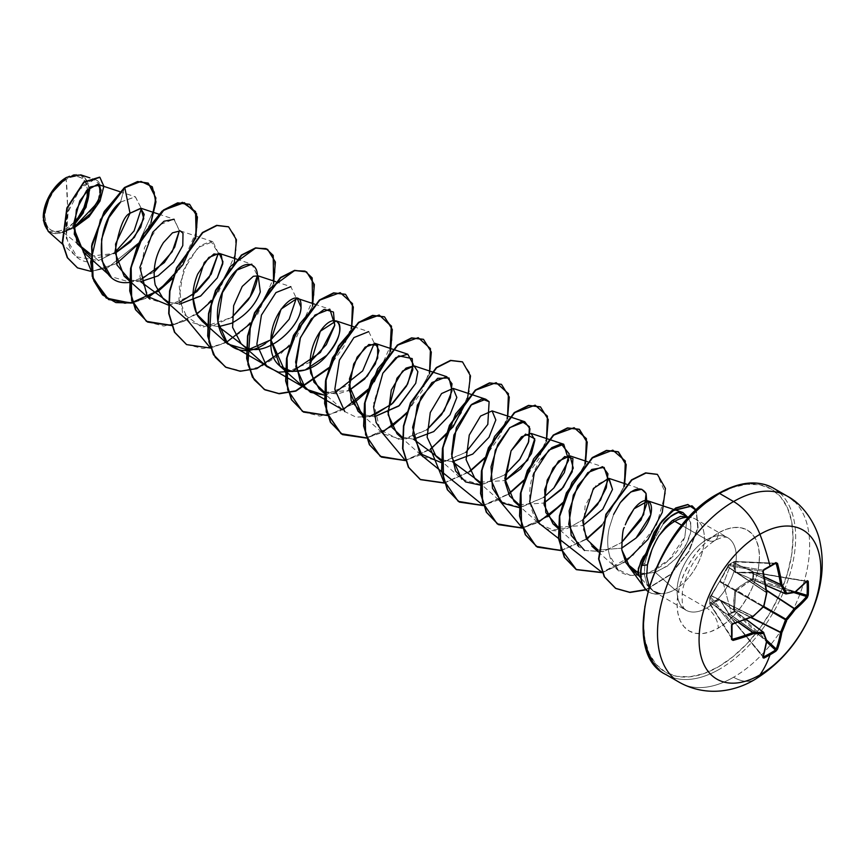 <?xml version="1.0" encoding="UTF-8"?>
<svg xmlns="http://www.w3.org/2000/svg" width="865" height="865" viewBox="0 0 865 865"><rect width="100%" height="100%" fill="white"/><g stroke="black" fill="none" stroke-linecap="round" stroke-linejoin="round"><path stroke-width="0.65" stroke-dasharray="4.33 3.24" d="M769.645 566.78A170.783 53.36 163.4 0 1 763.546 570.208L729 564.553L734.309 561.482L775.483 563.32A170.783 53.36 163.4 0 1 769.645 566.78A170.783 53.36 -16.6 0 0 770.001 566.575M751.08 572.771L794.427 592.428A0.919 0.562 -65.4 0 1 794.178 592.514A171.108 44.645 -167.6 0 1 785.831 593.877L736.115 572.381L751.08 572.771L794.178 592.514L751.08 572.771L752.788 572.554A0.919 0.551 -176.2 0 1 753.534 572.576L806.58 581.248A171.184 89.841 175.8 0 1 794.427 592.428L751.501 572.76L753.383 572.176L806.807 581.507L753.534 572.576L753.123 579.918L794.081 592.644L753.123 579.918L751.08 580.393L766.574 590.579L751.08 580.393L735.769 591.054L763.503 607.068L735.769 591.054L734.547 609.036L751.101 617.361L734.547 609.036L750.734 617.513L734.688 609.447L735.153 611.047L733.974 611.339L766.704 641.938L733.974 611.339L734.331 611.988L728.535 614.864L763.373 656.74L728.979 615.08A0.919 0.562 58.7 0 1 728.6 614.431L727.952 612.171L719.691 599.056L710.879 602.31L709.776 603.997L709.797 597.38L710.576 596.85L709.776 597.812L731.952 624.919A170.783 53.36 76.6 0 1 731.952 638.705L709.776 603.975L709.776 597.834A0.919 0.735 140.7 0 0 709.776 597.834L731.952 624.919L732.72 623.892L710.576 596.85L709.797 597.38L719.691 581.366L728.6 564.791L731.217 563.234L733.974 561.699L733.715 566.705L735.001 572.522L750.496 573.117L752.788 572.554L752.788 578.75L742.808 584.34L735.001 590.211L733.736 601.197L733.974 611.339L731.217 612.809L723.41 583.507L731.217 563.234L723.41 583.507L731.217 612.809L728.6 614.431A0.919 0.551 -123.8 0 0 729 615.069A0.919 0.551 56.2 0 1 728.6 614.431L735.153 611.047L766.649 640.154L735.153 611.047L728.535 615.101L763.2 657.313A0.919 0.681 -163 0 0 763.027 656.676L728.535 614.864L728.146 613.22L766.639 640.554A171.184 89.841 64.2 0 1 763.027 656.676L728.535 615.101L727.941 612.852L720.123 600.094L763.6 632.391A171.108 44.656 47.6 0 1 766.585 640.295L727.941 612.852L766.585 640.295A0.919 0.562 -54.6 0 1 766.639 640.554L728.146 613.22L720.123 600.094L712.49 602.764M728.579 615.134L728.211 612.798L719.972 599.932A0.919 0.595 -29.1 0 0 720.123 600.094L746.008 619.383L719.766 599.888L711.398 603.305L738.342 622.184L711.398 603.305L710.576 604.484L732.039 638.111L709.776 603.997A0.919 0.649 147.4 0 0 710.576 604.484A0.919 0.67 37.7 0 1 709.797 603.575L709.776 597.834A0.919 0.735 -39.3 0 1 709.776 597.812A0.919 0.541 -177.3 0 1 709.711 597.585A0.919 0.573 1.6 0 0 709.776 597.834A0.919 0.573 -178.4 0 1 709.711 597.607A0.919 0.541 -177.3 0 1 709.797 597.38A0.919 0.703 40.4 0 1 710.576 596.85L711.322 595.963L752.777 616.475A171.184 89.841 175.8 0 1 733.066 623.784M673.046 677.544A107.595 62.118 120 0 0 733.574 677.23A43.034 24.847 -120 0 0 754.994 679.425A43.034 24.847 60 0 1 733.574 677.23A107.595 62.118 -60 0 1 673.046 677.544M74.347 222.143L66.162 228.749L57.977 231.593L54.279 231.442L51.046 230.241L48.386 228.036L46.407 224.911L44.785 216.401L46.407 206.011L48.386 200.604L54.279 190.387L57.977 185.975L66.162 179.369L70.335 177.433L74.347 176.525L78.034 176.676L81.278 177.866L83.937 180.082L85.916 183.207L87.462 189.586A30.232 17.462 120 0 0 66.162 179.369A245.93 141.99 60 0 1 67.481 204.821A245.93 141.99 60 0 1 66.162 228.749L67.481 204.821L66.162 179.369C55.295 184.58 43.791 205.092 44.785 216.401C45.975 230.414 53.111 234.523 66.162 228.749A30.232 17.462 120 0 0 73.936 222.565M48.245 231.442L63.61 232.62L77.017 243.314L63.61 232.62L66.367 230.879L63.61 232.62L48.289 231.485M66.486 177.412L66.162 177.606A32.405 18.706 120 0 1 88.944 188.148L87.333 181.715L85.213 178.363L82.359 175.995L78.888 174.708L74.931 174.557L66.162 177.606L76.888 174.254L84.348 176.795L89.506 187.673L80.823 174.871M66.162 230.512L57.393 233.561L53.435 233.399L49.965 232.112L47.11 229.755L44.991 226.403L43.25 217.288A32.405 18.706 120 0 0 66.162 230.512L73.795 224.586M659.043 669.467A107.595 62.118 120 0 0 719.583 669.153A107.595 62.118 -60 0 1 659.043 669.467M718.274 494.207A105.746 61.058 120 0 0 643.495 623.719A105.746 61.058 120 0 0 718.274 666.893L732.86 656.816L746.895 643.798L759.816 628.358L771.148 611.079L780.446 592.622L787.355 573.711L791.616 555.049L793.054 537.381L791.616 521.368L787.355 507.625L780.446 496.683L771.148 488.974L759.816 484.778L746.895 484.259L732.86 487.438L718.274 494.207A105.746 61.058 120 0 1 793.054 537.381A105.746 61.058 120 0 1 718.274 666.893L703.688 673.662L689.654 676.841L676.733 676.333L665.401 672.127L656.102 664.417L649.193 653.475L644.933 639.732L643.495 623.719M638.284 574.911L639.905 576.468L642.436 576.079L645.614 573.636L655.216 572.252L674.797 589.616L706.683 608.019A41.844 24.155 -60 0 1 683.145 608.138A41.844 24.155 -60 0 1 680.171 573.992A41.844 24.155 -60 0 1 706.683 539.695A16.392 9.461 -120 0 0 714.879 540.506A16.392 9.461 -120 0 0 718.274 533.002A16.392 9.461 60 0 1 714.879 540.506A16.392 9.461 60 0 1 706.683 539.695A41.844 24.155 -60 0 1 730.222 539.576A41.844 24.155 -60 0 1 733.196 573.722A41.844 24.155 -60 0 1 706.683 608.019A16.392 9.461 60 0 1 718.274 628.098A58.236 33.627 120 0 0 759.448 556.779A58.236 33.627 120 0 0 718.274 533.002A58.236 33.627 120 0 0 677.1 604.321A58.236 33.627 120 0 0 718.274 628.098A16.392 9.461 -120 0 0 706.683 608.019A41.844 24.155 -60 0 1 683.145 608.138A41.844 24.155 -60 0 1 680.171 573.992A41.844 24.155 -60 0 1 706.683 539.695L681.988 525.433L706.683 539.695A41.844 24.155 -60 0 1 730.222 539.576A41.844 24.155 -60 0 1 733.196 573.722A41.844 24.155 -60 0 1 706.683 608.019L674.797 589.616A41.844 24.155 -60 0 1 660.709 593.628L652.707 590.687L649.593 587.951L647.02 584.178L644.317 574.63L644.922 563.072L649.507 547.729L643.603 556.163M694.682 518.676A41.844 24.155 -60 0 1 702.402 551.827A41.844 24.155 -60 0 1 674.797 589.616L655.216 572.252L667.748 565.84L678.701 555.6L686.669 543.555L690.746 531.867L690.713 522.536L686.983 517.086L684.734 516.232M643.571 556.282L649.507 547.729L644.922 563.072L644.317 574.63L647.02 584.178L652.707 590.687L656.492 592.579L660.774 593.487A40.536 23.409 -60 0 1 647.701 591.238A40.536 23.409 120 0 0 648.761 591.952A40.536 23.409 120 0 0 660.774 593.487L660.709 593.628A41.844 24.155 120 0 0 674.797 589.616A41.844 24.155 120 0 0 701.31 555.319A41.844 24.155 120 0 0 698.336 521.163A41.844 24.155 120 0 0 689.146 517.292M659.043 535.63L651.821 549.978M653.724 591.563L660.871 593.714L657.054 593.141L653.724 591.563L648.815 585.562L653.724 591.563L685.761 610.095C685.545 608.387 680.777 611.35 682.561 590.006C687.697 567.797 698.466 551.308 714.879 540.506C720.945 537.414 725.184 536.451 727.606 537.619L695.72 519.216M84.089 252.483L98.264 257.651L114.991 253.38L90.425 256.148M129.361 279.611L134.853 281.32L140.617 281.655L129.361 279.622M168.34 302.123L179.596 304.156L168.34 302.123M207.319 324.624L218.575 326.667L207.319 324.624M324.591 392.299L337.264 394.04L349.006 390.526L324.591 392.288M363.246 414.649L374.513 416.692L363.246 414.649M402.225 437.16L413.492 439.193L402.225 437.16M441.215 459.661L452.471 461.705L441.215 459.661M480.194 482.173L504.922 480.562L480.194 482.162M519.173 504.673L543.912 503.062L519.173 504.673M558.163 527.185L582.891 525.563L558.152 527.185M609.036 478.421L596.115 485.081L585.075 506.079L583.421 529.737L591.941 546.269M598.083 550.097L621.665 548.172L598.083 550.097M626.292 522.179L625.276 524.806M672.246 520.6C685.664 512.275 691.827 516.027 690.746 531.867C686.442 550.032 674.603 563.493 655.216 572.252L645.614 573.636L637.84 572.576L645.614 573.636L638.846 575.701M649.507 547.729L663.336 523.703L649.507 547.729M687.178 516.729L684.81 537.046L669.045 559.698L648.512 573.236L630.499 575.452L618.172 569.613L609.566 555.384C607.208 546.95 607.089 537.879 609.198 528.147L613.62 514.426L609.198 528.147C607.089 537.954 607.208 547.037 609.566 555.384C617.783 593.076 672.581 572.198 684.81 537.046L687.178 516.729M584.556 550.464L602.981 551.697L621.589 542.506L603.629 551.535L584.556 550.464L578.653 546.626L558.12 528.353M541.101 459.412C517.324 490.985 532.57 544.636 569.321 527.531L582.794 519.854L569.321 527.531L553.059 529.986L539.673 524.125L519.13 505.852M519.097 507.593L543.804 497.353L520.589 507.463L500.694 501.614L480.151 483.34M480.118 485.081L504.825 474.842L481.6 484.951L461.705 479.113L441.172 460.84M441.139 462.58L465.846 452.341L442.621 462.451L422.726 456.601L402.182 438.328M382.827 373.226L373.734 403.047L379.908 429.797L400.571 440.123L426.867 429.829L403.641 439.95L383.746 434.1L363.527 416.108M369.712 416.508L356.034 417.135L344.767 411.589L324.224 393.315M368.804 331.695L374.296 343.189M335.231 392.569L324.191 395.056L348.898 384.817M275.621 281.644L290.835 286.683L296.338 298.166M236.642 259.132L251.856 264.182L257.348 275.665M231.961 317.304L208.735 327.413L188.829 321.564L178.893 299.225L183.477 270.096L198.009 247.563L212.876 241.681L218.369 253.164L210.974 241.313L200.356 245.552L187.737 261.014L179.239 286.401L182.645 313.303L202.205 327.424L231.961 317.304M192.971 294.792L169.745 304.913L149.85 299.063L139.914 276.714L144.498 247.585L159.019 225.051L173.897 219.169L179.39 230.652L174.211 219.288M153.992 272.291L130.766 282.401L110.871 276.551M120.57 202.064L135.437 196.852L141.373 208.562L135.318 196.809L120.57 202.064L124.474 187.521L120.57 202.064M68.173 229.917C86.943 220.229 97.799 207.297 100.718 191.143C100.481 177.563 94.101 176.233 81.591 187.143C55.998 211.125 62.172 272.183 98.621 260.56L114.969 252.321L98.621 260.56L90.566 254.126L98.621 260.56L76.963 256.873L66.291 238.21L68.119 211.936L79.883 189.089L93.939 179.736L100.502 185.142L98.286 199.837L86.446 217.526L66.616 230.76L73.752 228.122L66.616 230.76L85.484 219.721L98.34 203.535L103.53 187.208L99.734 177.249L103.53 187.208L98.34 203.535L85.484 219.721L68.659 229.874M151.007 222.554L138.043 244.244L151.007 222.554M116.548 263.587L91.463 271.502L116.548 263.587M77.234 267.696L91.149 271.318L107.455 267.89L138.811 242.665L155.17 206.832L154.586 192.073L148.131 183.077L154.576 192.052L155.17 206.778L138.897 242.546L107.617 267.826L91.333 271.318L77.396 267.793M703.688 504.284L689.654 517.302M649.193 587.389L644.933 606.051M718.274 533.002L726.308 529.272L734.028 527.52L741.154 527.801L747.392 530.115L752.518 534.365L756.324 540.387L758.659 547.956L759.448 556.779L758.659 566.51L756.324 576.782L752.518 587.205L747.392 597.358L741.154 606.873L734.028 615.383L726.308 622.551L718.274 628.098L710.241 631.828L702.521 633.58L695.395 633.299L689.156 630.985L684.031 626.736L680.225 620.713L677.89 613.144L677.1 604.321L677.89 594.59L680.225 584.318L684.031 573.906L689.156 563.742L695.395 554.227L702.521 545.718L710.241 538.549L718.274 533.002M780.111 493.147A107.595 62.118 -60 0 1 787.745 580.956A107.595 62.118 -60 0 1 719.583 669.153A107.595 62.118 120 0 0 787.745 580.956A107.595 62.118 120 0 0 780.111 493.147M794.113 501.224A107.595 62.118 -60 0 1 801.747 589.033A107.595 62.118 -60 0 1 733.574 677.23A107.595 62.118 120 0 0 801.747 589.033A107.595 62.118 120 0 0 794.113 501.224M157.754 291.678L132.464 303.031L148.239 297.495M172.589 278.53L195.641 238.621L172.589 278.53M196.744 314.179L171.443 325.532L187.229 319.996M210.422 348.044L226.208 342.497L210.422 348.044M250.558 323.542L273.599 283.634L250.558 323.542M289.537 346.054L312.579 306.134L289.537 346.054M328.516 368.555L351.568 328.646L328.516 368.555M327.608 415.514L352.671 404.204L327.608 415.514M367.506 391.067L390.548 351.147L367.506 391.067M391.65 426.715L366.349 438.068L382.135 432.522M406.485 413.567L429.527 373.658L406.485 413.567M405.339 460.569L430.629 449.216L405.339 460.569M444.318 483.081L469.608 471.717L444.318 483.081M484.443 458.58L507.496 418.66L484.443 458.58M483.297 505.582L508.588 494.229L483.297 505.582M523.433 481.091L546.475 441.172L523.433 481.091M547.577 516.74L522.276 528.093L538.062 522.547M562.412 503.592L585.454 463.672L562.412 503.592M561.266 550.594L586.557 539.241L561.266 550.594M601.878 525.563L624.443 486.184L601.878 525.563M602.213 572.695L625.395 561.85L602.213 572.695M646.058 589.822L670.321 574.825L689.048 551.567L698.109 527.542L696.282 510.177L698.109 527.542L689.048 551.567L670.321 574.825L646.058 589.822M108.514 299.495L125.036 303.55L144.044 299.139L163.053 287.148L179.531 269.588L197.155 229.679L196.366 213.785L189.478 204.259M147.331 321.91L163.831 326.062L182.861 321.715L201.902 309.757L218.434 292.208L236.134 252.234L235.356 236.307L228.468 226.771M186.472 344.508L202.994 348.563L222.013 344.151L241.011 332.16L257.5 314.601L275.124 274.692L274.324 258.797L267.447 249.271M225.451 367.019L242.016 371.063L261.068 366.619L280.109 354.564L296.598 336.95L314.136 296.965L313.249 281.103L306.264 271.686M328.776 367.733L344.075 346.043L352.39 323.748L352.693 305.259L345.416 294.284M303.258 411.935L319.758 416.087L338.788 411.74L357.829 399.781L374.361 382.233L392.061 342.259L391.283 326.332L384.395 316.795M381.919 432.284L366.273 437.831L391.488 426.402M407.35 412.075L422.336 390.483L430.424 368.414L430.619 350.141L423.374 339.296M420.887 454.795L405.253 460.342L430.467 448.913M446.329 434.576L461.315 412.994L469.403 390.915L469.598 372.653L462.353 361.808M444.232 482.843L469.457 471.414M484.703 457.758L500.002 436.068L508.317 413.773L508.62 395.283L501.343 384.309M498.856 499.808L483.211 505.355L508.436 493.926M523.693 480.259L538.982 458.569L547.296 436.274L547.599 417.784L540.322 406.82M537.835 522.309L522.201 527.855L547.415 516.427M562.672 502.77L584.913 464.235M561.18 550.367L586.405 538.938M602.126 524.752L623.903 486.736M625.233 561.547L602.116 572.457L633.039 555.308L656.719 524.579L665.412 493.201L657.27 474.334M645.841 589.606L669.921 574.706L688.562 551.654L697.72 527.769L696.13 510.307L697.72 527.769L688.562 551.654L669.921 574.706L645.841 589.606M234.404 261.868L212.163 300.404M644.922 563.072L641.376 565.31L644.922 563.072M390.007 351.709L387.909 357.937M225.981 342.259L210.346 347.806M187.002 319.758L171.356 325.305M129.285 282.531L140.325 280.033M168.264 305.042L179.304 302.545M265.598 343.459L270.94 339.815M285.536 372.534L309.919 362.316M363.17 417.568L374.221 415.07M647.712 591.195A40.536 23.409 120 0 0 660.871 593.714A40.536 23.409 -60 0 1 649.096 592.147A40.536 23.409 -60 0 1 647.712 591.195M729 564.553L728.6 564.791A0.919 0.573 58.4 0 1 729 564.553L728.535 565.732A0.919 0.703 -160.4 0 1 728.6 564.791L728.211 565.894A0.919 0.703 19.6 0 0 728.146 566.824L766.639 592.46A0.919 0.584 -56.3 0 1 766.585 592.784L766.585 592.784A171.108 119.975 87.7 0 1 763.6 606.311L720.123 581.215L728.146 566.824A0.919 0.703 -160.4 0 1 728.211 565.894L727.941 567.04L766.487 592.709L727.941 567.04L729 564.553A0.919 0.735 99.3 0 0 728.535 565.732L763.027 571.387A171.184 89.841 64.2 0 1 766.639 592.46L728.146 566.824L728.535 565.732L763.027 571.387L763.546 570.208L729 564.553L733.974 561.699A0.919 0.67 -157.7 0 1 735.153 561.915A0.919 0.649 92.6 0 0 734.309 561.482L775.008 563.688L735.153 561.915L734.547 563.223L764.368 577.117L734.547 563.223L735.769 572.176L748.895 572.673M734.612 606.473L735.769 591.054L734.763 590.903L736.115 590.449L735.477 589.66L763.86 606.462L736.115 590.449L751.08 580.393L750.496 579.431L751.501 580.318L751.166 579.15L751.501 580.318L766.52 590.179L751.501 580.318L753.123 579.918L752.788 578.75L753.534 578.717L752.788 578.75L753.123 579.918L753.534 578.717L753.534 572.576L735.477 572.63A0.919 0.595 89.1 0 1 736.115 572.381L736.115 572.381A0.919 0.595 -90.9 0 0 735.477 572.63L734.763 572.219A0.919 0.768 164.7 0 1 735.769 572.176A0.919 0.768 -15.3 0 0 734.763 572.219L733.423 563.266A0.919 0.822 176.9 0 1 734.547 563.223A0.919 0.822 -3.1 0 0 733.423 563.266L733.509 562.834A0.919 0.67 -157.8 0 1 734.688 563.05A0.919 0.67 22.2 0 0 733.509 562.834L733.974 561.699L735.153 561.915L734.688 563.05L764.314 576.858L734.688 563.05L735.769 572.176L765.785 585.205M727.941 567.04L720.123 581.215L763.6 606.311A0.919 0.606 -60 0 1 763.244 606.916L719.766 581.821L763.244 606.916A171.108 119.975 152.3 0 1 753.026 616.28L711.398 595.671L726.762 568.965M738.094 622.27L711.322 603.51L738.094 622.27M753.534 578.717L795.649 591.801L753.534 578.717M734.547 609.036L733.509 609.738L734.688 609.447L735.153 611.047L733.974 611.339L733.423 609.014L734.547 609.036L733.423 609.014L734.763 590.903L735.477 589.66L750.496 579.431L752.788 578.75L753.123 572.284L806.915 581.161M728.535 565.732L728.6 564.791L734.309 561.482L775.97 563.288M711.398 595.671L753.026 616.28A0.919 0.584 -63.7 0 1 752.777 616.475L711.322 595.963L720.015 580.729L710.554 596.482A0.919 0.703 40.4 0 1 711.322 595.963L711.398 595.671M732.947 623.989L710.576 596.85A0.919 0.735 140.7 0 0 709.776 597.812M732.168 639.149L709.797 603.575A0.919 0.67 -142.3 0 0 710.576 604.484L711.322 603.51A0.919 0.67 37.8 0 1 710.554 602.602A0.919 0.67 -142.2 0 0 711.322 603.51L711.398 603.305A0.919 0.822 63.1 0 1 710.879 602.31A0.919 0.822 -116.9 0 0 711.398 603.305M763.125 657.011L763.027 656.676A171.184 89.841 -115.8 0 0 766.639 640.554A0.919 0.562 125.4 0 0 766.585 640.295A171.108 44.656 -132.4 0 0 763.6 632.391L763.33 632.196M746.062 619.362L719.766 599.888A0.919 0.768 75.3 0 1 719.302 599.002A0.919 0.768 -104.7 0 0 719.766 599.888L720.123 600.094A0.919 0.595 150.9 0 1 720.015 599.413A0.919 0.595 -29.1 0 0 719.972 599.932L746.117 619.34M733.974 561.699L734.796 561.45M710.576 596.85L711.322 595.963A0.919 0.703 -139.6 0 0 710.554 596.482L709.797 597.38A0.919 0.573 1.6 0 0 709.711 597.607A0.919 0.573 -178.4 0 1 709.797 597.38L709.797 603.575L710.879 602.31L719.302 599.002L720.015 599.413L727.952 612.171L728.6 614.431M752.788 572.554L753.383 572.176M732.72 623.892A171.184 89.841 -4.2 0 0 752.777 616.475A0.919 0.584 116.3 0 0 753.026 616.28L753.21 616.388M807.196 581.096A0.919 0.681 43 0 1 806.58 581.248L807.067 581.55L806.58 581.248A0.919 0.681 -137 0 0 806.764 581.269M753.318 616.399L753.026 616.28A171.108 119.975 -27.7 0 0 763.244 606.916L763.265 606.927A0.919 0.606 120 0 0 763.6 606.311L763.838 606.56M794.935 592.374A0.919 0.627 51.4 0 1 794.427 592.428A171.184 89.841 -4.2 0 0 806.58 581.248M785.831 593.877A171.108 44.645 12.4 0 0 794.178 592.514L795.119 591.909M763.611 606.322L763.6 606.311A171.108 119.975 -92.3 0 0 766.585 592.784L766.833 592.979M766.639 592.46A171.184 89.841 -115.8 0 0 763.114 571.743M775.775 563.234L734.601 561.396L728.373 565.083L719.334 581.864L709.927 597.034L709.711 603.813L732.028 639.008M649.593 587.951L640.879 578.101M689.275 517.151L691.373 517.584M119.694 191.619L135.383 196.82M158.673 214.12L173.897 219.169M180.234 230.858L212.876 241.681M314.601 304.145L329.825 309.194M353.58 326.656L368.641 331.641M587.476 461.694L602.7 466.732M626.455 484.195L641.679 489.244M598.083 551.74L618.172 569.613M75.32 255.543L62.475 244.114M96.393 180.028L89.895 177.876M765.795 585.27L735.866 572.327L753.329 572.154L806.85 581.139"/><path stroke-width="1.3" d="M770.001 566.575A170.783 53.36 -16.6 0 0 775.483 563.32A0.919 0.562 -121.4 0 0 775.883 562.574A171.713 53.652 163.4 0 1 770.012 566.056L769.645 566.78L770.012 566.056A171.713 53.652 -16.6 0 0 775.883 562.574L777.516 563.439L781.83 584.232A172.027 62.204 39.2 0 1 786.728 593.271A172.027 44.894 12.4 0 0 795.119 591.909L807.337 580.664L808.245 581.269A171.713 129.523 35.7 0 1 808.44 588.243L807.261 588.492A170.783 128.831 35.7 0 1 807.067 595.336A0.919 0.551 3.2 0 0 808.245 595.12A171.713 129.523 -144.3 0 0 808.44 588.243A171.713 129.523 35.7 0 1 808.245 595.12L807.337 597.531L795.119 609.576A172.027 137.924 159.6 0 1 786.728 620.075A172.027 137.935 80.4 0 1 781.83 632.585L777.516 649.193L775.883 651.183A171.713 129.523 -155.7 0 1 770.012 654.794A172.146 99.389 60 0 1 759.935 674.884A86.078 49.694 -60 0 1 699.071 639.743A86.078 49.694 -60 0 1 759.935 534.321A43.034 24.847 -120 0 0 733.574 501.538A107.595 62.118 120 0 0 665.412 589.735A107.595 62.118 120 0 0 673.046 677.544A107.595 62.118 -60 0 1 665.412 589.735A107.595 62.118 -60 0 1 733.574 501.538L719.583 493.45A107.595 62.118 120 0 0 651.41 581.658A107.595 62.118 120 0 0 659.043 669.467A107.595 62.118 -60 0 1 651.41 581.658A107.595 62.118 -60 0 1 719.583 493.45A1.849 1.06 -120 0 0 718.653 493.364A1.849 1.06 60 0 1 719.583 493.45A107.595 62.118 -60 0 1 759.07 483.416M779.916 492.953A107.595 62.118 120 0 0 719.583 493.45L733.574 501.538A43.034 24.847 60 0 1 759.935 534.321A86.078 49.694 -60 0 1 820.798 569.462A86.078 49.694 -60 0 1 759.935 674.884A43.034 24.847 60 0 1 754.994 679.425A43.034 24.847 -120 0 0 759.935 674.884A86.078 49.694 120 0 0 820.798 569.462A86.078 49.694 120 0 0 759.935 534.321A172.146 99.389 60 0 1 770.012 566.056A172.146 99.389 -120 0 0 759.935 534.321A86.078 49.694 120 0 0 699.071 639.743A86.078 49.694 120 0 0 759.935 674.884A172.146 99.389 -120 0 0 770.012 654.794A171.713 129.523 -155.7 0 1 763.882 658.114L762.908 657.627L766.531 641.419A172.027 44.894 -132.4 0 0 763.525 633.472A172.027 62.204 -159.2 0 1 753.242 633.753L733.077 640.403L731.509 639.43L731.952 624.346L753.242 616.085A172.027 120.613 -27.7 0 0 763.525 606.679A172.027 120.613 -92.3 0 0 766.531 593.066L762.908 571.873L763.882 569.505A171.713 53.652 -16.6 0 0 770.012 566.056A171.713 53.652 163.4 0 1 763.882 569.505L762.908 571.873A172.103 90.328 64.2 0 1 766.531 593.066A172.027 120.613 87.7 0 1 763.525 606.679A172.027 120.613 152.3 0 1 753.242 616.085A172.103 90.328 175.8 0 1 733.077 623.535L731.509 625.568A171.713 53.652 76.6 0 1 731.509 639.43L733.077 640.403A172.103 107.649 4.5 0 0 753.242 633.753A172.027 62.204 20.8 0 0 763.525 633.472A172.027 44.894 47.6 0 1 766.531 641.419A172.103 90.328 64.2 0 1 762.908 657.627L763.882 658.114L763.546 656.946A170.783 128.831 24.3 0 0 775.483 650.058L766.704 641.938L775.483 650.058A170.783 128.831 -155.7 0 1 763.546 656.946L763.125 657.011M48.289 231.485L43.25 217.688L50.062 194.755L66.486 177.412L54.16 188.624L45.585 204.605L43.38 220.499L48.245 231.442L62.475 244.114M66.162 177.606A32.405 18.706 120 0 0 43.25 217.288L44.991 206.151L49.965 194.701L57.393 184.678L66.162 177.606M643.603 556.163L640.987 561.05L637.851 571.614L638.284 574.911L640.879 578.101M689.275 517.151L680.409 516.383L672.246 520.6L674.797 521.292A41.844 24.155 -60 0 1 688.378 517.259M681.988 525.433L674.797 521.292A41.844 24.155 120 0 0 659.043 535.63A41.844 24.155 -60 0 1 674.797 521.292L681.988 525.433M651.821 549.978L647.442 564.867L646.642 576.339L649.15 586.243L646.642 576.339L647.442 564.867C649.442 554.768 653.302 545.015 659.043 535.63L672.246 520.6L665.563 527.012L659.043 535.63M90.425 256.148L77.223 243.757L73.914 222.738L79.785 200.896L90.522 186.851L99.378 185.261L100.34 196.085L91.193 213.006L73.741 227.657L98.177 202.032L101.086 190.084L97.637 184.332L86.695 190.408L76.369 209.763L74.26 234.156L84.089 252.483M171.356 325.305L146.455 321.38L131.642 300.523L130.539 268.745L142.357 235.594L162.155 211.049L182.439 202.334L195.555 211.568L196.15 235.139L182.893 264.82L158.89 290.424L130.702 303.085L106.233 298.057L92.187 276.313L91.939 244.168L104.416 211.265L124.798 187.705L100.459 219.602L90.63 262.009L93.842 280.833L102.546 294.911L115.899 302.588L132.464 303.031L108.676 299.593L93.117 278.649L91.939 246.103L104.297 212.228L124.798 187.705L130.02 213.222L141.017 208.411L143.763 218.618L134.367 237.388L114.991 253.38L130.442 241.919L140.746 227.203L144.217 214.412L140.649 208.292L130.02 213.222C123.944 215.666 118.927 228.652 114.969 252.18L124.16 276.205L129.361 279.611L116.991 264.993L115.542 244.081L130.02 213.222L124.798 187.705L140.984 181.412L152.294 186.797L155.97 201.837L151.007 222.554L155.905 198.02L148.293 183.164L137.827 181.747L124.474 187.521L137.503 181.564L148.131 183.077L137.621 181.542L124.474 187.521L103.973 212.033L91.614 245.919L92.793 278.465L108.514 299.495M140.617 281.655L158.09 275.849L173.638 262.084L182.785 245.563L183.002 233.269L180.234 230.858L172.47 232.847L163.496 242.546C155.203 255.543 152.445 269.675 155.213 284.92L163.139 298.706L168.34 302.123L140.617 281.655M179.596 304.156L200.831 295.862L217.277 277.881L222.997 261.857L219.213 253.358L208.811 257.456L197.717 274.054C191.338 289.667 191.37 303.68 197.836 316.103L202.129 321.218L207.319 324.624L196.701 314.103L192.938 297.16L204.281 262.495L213.936 253.953L221.17 254.624L222.792 263.706L217.277 277.881L200.529 296.089L179.596 304.156M218.575 326.667L231.431 323.305C245.811 315.52 255.424 305.064 260.3 291.927L258.192 275.87L253.348 276.281L242.222 286.434L233.647 305.702L232.609 327.37L241.108 343.719L242.676 344.994C262.463 362.057 301.539 327.132 300.944 307.01L297.182 298.371L281.082 309.108L270.918 340.378L280.087 366.23L291.959 371.528L305.096 370.015L326.786 355.331C337.555 342.194 341.707 331.749 339.264 323.986L336.161 320.883L320.331 331.241C311.811 343.675 308.621 357.688 310.762 373.302L319.066 388.731L324.591 392.299L313.963 382.211L309.897 365.787L320.331 331.241C337.188 306.783 350.293 329.035 327.759 354.261C307.183 380.514 269.858 376.08 270.918 343.254C269.318 309.854 302.123 284.088 300.988 306.156C302.62 325.856 262.863 362.413 242.676 344.994L218.575 326.667M349.006 390.526L364.565 379.119L375.291 364.057L378.957 350.595L375.496 343.513L365.138 347.125L353.709 363.949L348.919 389.347L358.056 411.243L363.246 414.649L351.168 400.787L349.492 378.74L357.115 357.159L368.825 344.497L377.594 345.276L377.702 358.067L367.257 376.167L349.006 390.526M374.513 416.692L398.722 406.085L415.708 383.336L417.86 371.69L414.119 365.884L402.603 371.053L391.283 390.072L388.136 414.67L397.035 433.743L402.225 437.16L392.061 427.483L387.909 411.902L396.97 378.232L406.063 368.09L414.011 365.852L417.849 371.615L415.708 383.336L399.349 405.555L374.513 416.692M413.492 439.193L433.754 431.581L450.005 414.789L456.839 397.446L453.109 388.396L441.582 393.553L430.262 412.573L427.115 437.171L436.014 456.255L441.215 459.661L413.492 439.193M452.471 461.705L472.744 454.082L488.985 437.301L495.829 419.947L492.088 410.897L480.572 416.065L469.252 435.084L466.105 459.683L474.993 478.756L480.194 482.173L452.471 461.705M504.922 480.562L520.676 468.949L531.424 453.671L534.873 440.188L531.067 433.408L521.476 436.793L511.064 450.849L504.814 478.594L513.983 501.257L519.173 504.673L509.572 495.959L505.084 482.151L511.064 450.849L525.563 434.111L534.754 438.76L527.736 460.148L504.922 480.551M543.912 503.062L563.277 487.363L573.268 468.138L570.057 455.909L558.53 461.077L547.21 480.097L544.063 504.695L552.962 523.768L558.163 527.185L545.793 512.545L544.669 489.666L552.973 468.149L564.769 456.515L572.911 458.493L572.219 471.771L561.547 489.417L543.912 503.062M598.083 551.74L591.941 546.269L598.083 550.097L586.427 538.982L582.751 521.465L593.433 488.455L608.625 478.302L612.507 489.406L602.732 509.28L582.891 525.563L602.818 509.161L612.507 489.406L609.036 478.421L626.455 484.195M625.276 524.806L628.606 517.194L634.045 508.825C651.983 486.325 661.26 514.199 636.024 538.062L621.665 548.172L636.024 538.062L650.848 514.664L648.015 500.921L634.045 508.825L626.249 522.276M624.346 527.499C622.887 528.666 622.043 536.116 621.827 549.848L630.434 568.348L637.84 572.576L625.914 562.78L621.827 549.848C622.13 535.716 622.973 528.266 624.346 527.499M638.846 575.701L638.305 568.565L643.571 556.282M663.336 523.703L671.121 515.962C675.003 513.442 677.436 512.231 678.441 512.35L682.885 512.491L687.178 516.729L678.441 512.35C670.137 516.34 665.109 520.125 663.336 523.703M613.62 514.426L620.291 502.651L630.78 491.958L641.679 489.244L646.101 493.569L646.923 503.419L640.997 520.038L621.589 542.506L643.636 514.664L646.101 493.569C640.781 485.157 632.174 488.184 620.291 502.651L613.62 514.426M578.653 546.626L568.716 524.287L573.3 495.158L587.822 472.614L602.7 466.732L607.922 473.815L606.3 487.817L597.445 504.738L582.794 519.854L600.505 500.143L608.095 479.588L604.127 467.403L591.811 469.436L577.723 485.784L569.148 510.804L571.159 535.359L584.556 550.464M539.673 524.125L529.726 501.776L534.311 472.647L548.843 450.114L563.721 444.232L568.662 460.202L553.903 487.936L543.804 497.353L553.903 487.936L564.304 472.614L569.213 453.93L561.115 443.853L551.816 447.638L541.101 459.412M500.694 501.614L490.747 479.275L495.331 450.146L509.863 427.602L524.731 421.72L529.964 428.802L528.342 442.804L519.487 459.726L504.825 474.842L519.941 459.077L528.731 441.561L529.391 426.64L521.779 421.363L509.572 427.872L497.753 444.599L491.039 466.819L492.477 488.271L502.543 503.106L519.097 507.593M461.705 479.113L451.768 456.763L456.352 427.634L470.884 405.101L485.752 399.219L489.114 401.684L487.806 424.423L465.846 452.341L487.806 424.423L489.114 401.684L481.848 398.949L471.63 404.431L453.909 435.063L451.606 454.233L455.574 470.96L465.597 481.913L480.118 485.081M422.726 456.601L412.789 434.262L417.373 405.134L431.894 382.589L446.772 376.707L451.995 383.79L450.373 397.792L441.518 414.724L426.867 429.829L444.167 410.789L452.049 390.666L449 377.962L437.647 378.329L421.017 397.165L412.616 427.31L419.774 453.465L441.139 462.58M383.746 434.1L376.124 422.488L373.594 406.712L382.827 373.226L395.835 357.656L407.783 354.207L413.297 364.381L407.664 383.974L391.531 404.344L369.712 416.508M344.767 411.589L334.82 389.25L339.404 360.121L353.936 337.577L368.641 331.641M374.296 343.189L362.673 370.901L335.231 392.569M309.919 362.316L326.321 344.659L334.69 325.564L333.457 312.049L324.224 309.302L311.281 318.936L300.101 338.442L295.625 362.046L300.544 382.589L310.535 392.364L324.191 395.056L305.778 389.088L295.841 366.738L300.425 337.61L314.946 315.076L329.825 309.194L334.809 324.981L320.353 352.509L292.651 371.247L278.465 372.188L266.798 366.576L256.851 344.238L261.435 315.109L275.967 292.565L290.835 286.683M296.338 298.166L289.148 319.261L270.896 339.837L247.693 349.925L227.819 344.075L217.872 321.726L222.456 292.597L236.988 270.064L251.856 264.182M257.348 275.665L250.18 296.727L231.961 317.304L247.92 300.306C272.68 264.257 243.454 247.693 224.759 287.299C204.021 324.689 230.187 368.003 265.598 343.459M179.304 302.545L196.896 291.57L209.211 277.395L218.369 253.164L211.201 274.227L192.971 294.792M140.325 280.033L164.339 262.582L174.719 247.076L179.39 230.652L172.222 251.715L153.992 272.291M83.202 251.942L110.871 276.551L101.983 260.722L101.605 239.183L108.86 217.71L120.57 202.064C95.269 221.245 92.177 285.688 127.62 282.585L129.285 282.531M141.373 208.562L134.086 230.912L114.969 252.321L134.086 230.912L141.373 208.562M90.566 254.126L77.017 243.314L90.566 254.126M73.763 225.397L86.067 207.222L89.506 187.662L89.657 189.824L83.245 213.017L73.763 225.397M89.895 177.876L80.823 174.871L66.486 177.412M138.043 244.244L116.548 263.587L138.043 244.244M91.463 271.502L73.752 228.122L89.008 216.812L99.972 201.156L103.876 186.235L99.897 177.336L84.089 182.299L67.178 208.206L62.604 243.043L67.611 257.867L77.558 267.88L91.463 271.502M77.396 267.793L67.286 257.673L62.28 242.849L66.854 208.011L83.764 182.115L99.572 177.152L83.981 181.931L66.951 207.773L62.258 242.73L67.265 257.629L77.558 267.88M689.146 517.292A41.844 24.155 120 0 0 674.797 521.292L672.246 520.6M718.653 493.364C739.716 481.535 757.956 479.783 773.375 488.12L787.377 496.207C805.618 505.766 817.749 528.439 820.128 542.777C823.826 560.952 822.626 579.691 816.538 599.002C804.947 634.283 784.469 661.076 755.091 679.371C737.185 690.378 708.067 697.99 679.782 682.561L665.78 674.484C616.475 651.583 653.67 526.915 718.653 493.364A1.849 1.06 60 0 0 718.274 494.207L703.688 504.284M689.654 517.302L676.733 532.743L665.401 550.021L656.102 568.478L649.193 587.389M644.933 606.051L643.495 623.719M733.574 501.538A107.595 62.118 -60 0 1 794.113 501.224A107.595 62.118 120 0 0 733.574 501.538M641.7 565.505L647.442 564.867L641.7 565.505L660.406 523.574L672.202 510.88L692.238 505.993L696.282 510.177L687.902 504.652L675.814 508.296L662.514 520.849L654.318 532.754L641.7 565.505A40.536 23.409 120 0 0 647.712 591.195A40.536 23.409 -60 0 1 641.7 565.505L641.7 565.505M148.239 297.495L172.589 278.53L157.754 291.678M195.641 238.621L196.571 213.612L184.321 202.626L164.09 209.979L143.741 233.928L131.166 267.274L131.685 299.723L146.326 321.283L171.443 325.532L147.656 322.094L135.794 309.843L130.053 291.137L130.918 268.615L137.913 245.476L163.777 210.217L177.974 203.026L189.64 204.356L197.425 217.018L195.641 238.621M187.229 319.996L210.422 348.044L186.635 344.605L174.773 332.355L169.032 313.649L169.908 291.116L176.893 267.988L202.756 232.717L216.964 225.527L228.63 226.868L236.448 239.8L234.404 261.868M226.208 342.497L250.558 323.542L226.208 342.497M273.599 283.634L273.199 255.402L266.042 248.601L255.51 248.136L230.512 266.258L211.471 302.653L208.962 341.924L215.234 357.245L226.068 367.365L240.448 371.236L256.948 368.544L289.537 346.054L256.656 368.652L240.038 371.215L225.614 367.106L213.763 354.855L208.011 336.15L208.887 313.627L215.872 290.489L241.746 255.229L255.943 248.039L267.609 249.369L275.384 262.03L273.599 283.634M312.579 306.134L312.179 277.903L305.021 271.102L294.5 270.637L269.491 288.759L250.45 325.154L247.941 364.425L254.213 379.757L265.047 389.866L279.427 393.737L295.938 391.056L328.516 368.555L295.635 391.153L279.017 393.726L264.603 389.618L252.742 377.367L246.99 358.661L247.866 336.128L254.851 313L280.725 277.73L294.922 270.54L306.588 271.87L314.363 284.531L312.579 306.134M351.568 328.646L352.498 303.615L340.204 292.64L319.953 300.058L299.593 324.072L287.061 357.483L287.667 389.931L302.404 411.405L327.608 415.514L303.583 412.118L291.721 399.868L285.98 381.162L286.845 358.64L293.841 335.501L319.704 300.242L333.912 293.051L345.578 294.381L353.353 307.043L351.568 328.646M352.671 404.204L367.506 391.067L352.671 404.204M390.548 351.147L391.488 326.137L379.227 315.152L358.997 322.504L338.658 346.454L326.073 379.8L326.592 412.248L341.232 433.808L366.349 438.068L342.562 434.63L330.7 422.38L324.959 403.674L325.835 381.141L332.82 358.013L358.683 322.742L372.891 315.552L384.557 316.882L392.332 329.543L390.548 351.147M382.135 432.522L406.485 413.567L391.65 426.715M429.527 373.658L430.467 348.638L418.206 337.664L397.986 345.016L377.637 368.955L365.062 402.301L365.581 434.76L380.211 456.32L405.339 460.569L381.552 457.131L369.69 444.88L363.938 426.175L364.814 403.652L371.799 380.514L397.673 345.254L411.87 338.064L423.536 339.394L431.311 352.055L429.527 373.658M430.629 449.216L444.318 483.081L420.531 479.643L408.669 467.392L402.928 448.686L403.793 426.153L410.778 403.025L436.652 367.755L450.849 360.564L462.516 361.894L470.506 375.907L467.381 399.825L453.109 426.802L430.629 449.216M469.608 471.717L484.443 458.58L469.608 471.717M507.496 418.66L508.425 393.651L496.175 382.676L475.945 390.029L455.606 413.967L443.021 447.313L443.54 479.772L458.18 501.332L483.297 505.582L459.51 502.143L447.648 489.893L441.907 471.187L442.783 448.665L449.768 425.526L475.631 390.266L489.839 383.076L501.505 384.406L509.28 397.067L507.496 418.66M508.588 494.229L523.433 481.091L508.588 494.229M546.475 441.172L547.415 416.162L535.154 405.177L514.924 412.529L494.585 436.479L482 469.825L482.529 502.273L497.159 523.833L522.276 528.093L498.489 524.655L486.627 512.404L480.886 493.699L481.762 471.166L488.747 448.038L514.61 412.767L528.818 405.577L540.484 406.907L548.259 419.568L546.475 441.172M538.062 522.547L562.412 503.592L547.577 516.74M585.454 463.672L586.394 438.663L574.133 427.688L553.914 435.03L533.564 458.98L520.99 492.326L521.509 524.785L536.138 546.345L561.266 550.594L537.479 547.156L525.617 534.905L519.865 516.2L520.741 493.677L527.726 470.538L553.6 435.279L567.797 428.089L579.463 429.418L587.238 442.08L585.454 463.672M586.557 539.241L601.878 525.563L586.557 539.241M624.443 486.184L625.319 461.002L612.809 450.157L592.33 457.974L571.938 482.551L559.698 516.34L560.92 548.756L576.414 569.635L602.213 572.695L576.458 569.667L564.596 557.417L558.855 538.711L559.72 516.178L566.716 493.05L592.579 457.78L606.776 450.589L618.443 451.919L626.217 464.581L624.443 486.184M625.395 561.85L646.058 589.822L629.99 592.46L615.869 588.503L604.559 576.933L598.904 559.093L606.181 514.556L631.893 480.032L645.917 473.068L657.432 474.431L665.423 488.476L662.266 512.437L647.939 539.446L625.395 561.85M189.478 204.259L177.649 202.832L163.453 210.033L137.589 245.292L130.593 268.42L129.728 290.954L135.47 309.659L147.656 322.094M228.468 226.771L216.639 225.343L202.432 232.534L176.568 267.804L169.583 290.932L168.707 313.465L174.449 332.171L186.472 344.508M267.447 249.271L255.618 247.844L241.422 255.034L215.547 290.305L208.562 313.433L207.687 335.966L213.428 354.672L225.451 367.019M306.588 271.87L294.597 270.356L280.401 277.546L254.526 312.816L247.541 335.944L246.666 358.478L252.418 377.183L264.279 389.434L278.854 393.543L295.657 390.85L328.776 367.733M345.416 294.284L333.587 292.857L319.38 300.047L293.516 335.317L286.52 358.445L285.655 380.978L291.397 399.684L303.583 412.118M384.395 316.795L372.566 315.368L358.359 322.558L332.495 357.829L325.51 380.957L324.635 403.49L330.376 422.196L342.237 434.446L366.273 437.831L340.994 433.679L326.267 412.064L325.781 379.465L338.475 346.011L358.953 322.115L379.194 315.001L391.283 326.354L390.007 351.709M391.488 426.402L407.35 412.075M423.374 339.296L411.545 337.869L397.349 345.059L371.474 380.33L364.489 403.458L363.614 425.991L369.366 444.697L381.227 456.947L405.253 460.342L381.919 432.284M430.467 448.913L446.329 434.576M462.353 361.808L450.524 360.381L436.328 367.571L410.453 402.831L403.468 425.969L402.593 448.492L408.345 467.208L420.206 479.459L444.232 482.843M469.457 471.414L484.703 457.758M501.343 384.309L489.514 382.881L475.307 390.072L449.443 425.342L442.447 448.47L441.582 471.003L447.324 489.709L459.185 501.96L483.211 505.355L420.887 454.795M508.436 493.926L523.693 480.259M540.322 406.82L528.493 405.393L514.286 412.583L488.422 447.843L481.437 470.982L480.562 493.504L486.303 512.21L498.164 524.46L522.201 527.855L498.856 499.808M547.415 516.427L562.672 502.77M584.913 464.235L586.967 442.166L579.139 429.235L567.472 427.894L553.276 435.084L527.401 470.355L520.416 493.483L519.541 516.016L525.293 534.721L537.154 546.972L561.18 550.367M586.405 538.938L602.126 524.752M623.903 486.736L625.946 464.667L618.118 451.735L606.452 450.406L592.255 457.596L566.38 492.855L559.396 515.994L558.53 538.517L564.272 557.222L576.133 569.473L602.116 572.457L537.835 522.309M657.27 474.334L645.593 472.874L631.569 479.848L605.857 514.372L598.58 558.898L604.235 576.739L615.545 588.319L629.709 592.276L645.841 589.606L625.233 561.547M696.13 510.307L691.913 505.809L671.867 510.696L660.082 523.39L641.376 565.31L654.059 532.44L662.309 520.503L675.706 507.971L687.837 504.49L696.13 510.307M212.163 300.404L196.744 314.179M387.909 357.937L369.885 387.834L342.929 409.783M342.8 409.848L225.981 342.259M210.346 347.806L187.002 319.758M174.211 219.288L164.004 221.235L152.759 232.231L139.881 267.372L147.234 296.349L168.264 305.042M270.94 339.815L285.536 372.534M348.898 384.817L363.17 417.568M374.221 415.07L393.045 402.982L406.528 386.05L412.789 369.906L412.237 358.597L398.635 355.839L382.827 373.226M641.376 565.31A40.536 23.409 120 0 0 647.701 591.238A40.536 23.409 -60 0 1 641.376 565.31M73.795 224.586A32.405 18.706 120 0 0 88.944 188.148L88.63 196.247L85.213 207.751L78.888 218.704L73.795 224.586M73.936 222.565A30.232 17.462 120 0 0 87.462 189.586L87.127 196.766L83.937 207.513L78.034 217.721L73.936 222.565M785.528 593.747L765.785 585.205M765.774 585.151L785.485 593.671A171.108 61.869 -140.8 0 0 780.608 584.686L764.368 577.117L780.554 584.426A171.184 107.065 -124.5 0 0 776.262 563.742L775.008 563.688L776.262 563.742A171.184 107.065 55.5 0 1 780.554 584.426L764.314 576.858L780.608 584.686A171.108 61.869 39.2 0 1 785.485 593.671L765.774 585.151M733.066 623.784A171.184 89.841 175.8 0 1 732.72 623.892L753.08 616.54L763.611 606.322M732.72 639.17L731.952 638.705L733.077 640.403L732.72 639.17A171.184 107.065 4.5 0 0 752.777 632.553L738.094 622.27L753.026 632.466A171.108 61.869 20.8 0 0 763.244 632.196L746.008 619.383L763.6 632.391A0.919 0.724 157.6 0 1 763.525 633.472A0.919 0.724 -22.4 0 0 763.6 632.391L763.244 632.196A0.919 0.67 86.7 0 1 763.525 633.472A0.919 0.67 -93.3 0 0 763.244 632.196A171.108 61.869 -159.2 0 1 753.026 632.466L738.342 622.184L753.026 632.466A0.919 0.616 90.1 0 1 753.242 633.753A0.919 0.616 -89.9 0 0 753.026 632.466L753.242 633.753L752.777 632.553A171.184 107.065 -175.5 0 1 732.72 639.17L732.168 639.149M763.546 656.946L763.882 658.114A171.713 129.523 24.3 0 0 770.012 654.794A171.713 129.523 24.3 0 0 775.883 651.183A0.919 0.551 -123.2 0 0 775.483 650.058A0.919 0.551 56.8 0 1 775.883 651.183L777.516 649.193A0.919 0.66 -160.6 0 1 776.262 649.031A171.184 107.065 -124.5 0 0 780.554 632.52L750.734 617.513L780.608 632.207A171.108 137.189 -99.6 0 0 785.485 619.762L763.503 607.068L785.485 619.762L785.831 619.145A171.108 137.189 -20.4 0 0 794.178 608.701L766.574 590.579L794.427 608.506A171.184 107.065 4.5 0 0 806.58 596.526L794.081 592.644L806.58 596.526A171.184 107.065 -175.5 0 1 794.427 608.506L766.52 590.179L794.178 608.701A171.108 137.189 159.6 0 1 785.831 619.145L763.86 606.462L785.831 619.145L785.485 619.762A171.108 137.189 80.4 0 1 780.608 632.207L751.101 617.361L780.554 632.52A171.184 107.065 55.5 0 1 776.262 649.031L775.483 650.058L776.262 649.031A0.919 0.66 19.4 0 0 777.516 649.193A172.103 107.649 -124.5 0 0 781.83 632.585A0.919 0.606 -169.9 0 1 780.554 632.52L781.83 632.585A172.027 137.935 -99.6 0 0 786.728 620.075L785.485 619.762L786.728 620.075L785.831 619.145L786.728 620.075A172.027 137.924 -20.4 0 0 795.119 609.576L794.427 608.506A0.919 0.606 49.9 0 1 795.119 609.576A172.103 107.649 4.5 0 0 807.337 597.531A0.919 0.66 -139.4 0 0 806.58 596.526A0.919 0.66 40.6 0 1 807.337 597.531L808.245 595.12A0.919 0.551 -176.8 0 1 807.067 595.336A170.783 128.831 -144.3 0 0 807.261 588.492A170.783 128.831 -144.3 0 0 807.067 581.55L807.067 581.55A170.783 128.831 35.7 0 1 807.261 588.492L808.44 588.243A171.713 129.523 -144.3 0 0 808.245 581.269L807.067 581.55L808.245 581.269L807.337 580.664A0.919 0.681 43 0 1 807.196 581.096A0.919 0.681 -137 0 0 807.337 580.664A172.103 90.328 175.8 0 1 795.119 591.909A0.919 0.627 51.4 0 1 794.935 592.374L786.144 593.92L785.485 593.671L786.728 593.271A0.919 0.724 82.4 0 1 785.831 593.877L786.728 593.271L785.831 593.877M766.649 640.154L776.262 649.031L766.649 640.154M795.649 591.801L807.067 595.336L806.915 595.996L807.067 595.336L795.649 591.801M763.33 632.196L746.062 619.362M766.833 640.868A0.919 0.627 8.6 0 1 766.844 641.03A0.919 0.627 -171.4 0 1 766.531 641.419A0.919 0.627 8.6 0 0 766.844 641.03L763.2 657.313A0.919 0.681 -163 0 1 762.908 657.627A0.919 0.681 17 0 0 763.146 656.827M766.585 640.295A0.919 0.768 161.2 0 1 766.531 641.419A0.919 0.768 -18.8 0 0 766.585 640.295M732.039 639.008L732.028 638.932A0.919 0.562 -178.6 0 1 731.509 639.43A0.919 0.562 1.4 0 0 731.952 638.705A170.783 53.36 -103.4 0 0 731.963 625.298M732.028 638.932L731.509 625.568L732.72 623.892M785.485 593.671A0.919 0.67 -26.7 0 0 786.728 593.271A172.027 44.894 -167.6 0 0 795.119 591.909L794.178 592.514A0.919 0.768 -101.2 0 0 795.119 591.909L794.178 592.514M763.838 606.57L766.779 592.882M763.114 571.743A171.184 89.841 -115.8 0 0 763.027 571.387L763.882 569.505L763.222 571.527C763.287 570.511 763.287 570.511 763.222 571.527L766.844 592.687M786.728 593.271A172.027 62.204 -140.8 0 0 781.83 584.232A0.919 0.616 149.9 0 1 780.608 584.686L781.83 584.232A172.103 107.649 -124.5 0 0 777.516 563.439L775.883 562.574A0.919 0.562 58.6 0 1 775.71 563.266L775.775 563.234M763.871 570.035A170.783 53.36 -16.6 0 0 769.645 566.78M763.741 570.176L775.71 563.266M97.983 184.418L119.694 191.619M140.811 208.206L158.673 214.12M124.16 276.205L149.85 299.063M163.139 298.706L188.829 321.564M219.213 253.358L236.642 259.132M202.129 321.218L227.819 344.075M258.192 275.87L275.621 281.644M241.108 343.719L266.798 366.576M297.182 298.371L314.601 304.145M280.087 366.23L305.778 389.088M336.161 320.883L353.58 326.656M319.066 388.731L324.224 393.315M375.14 343.383L407.783 354.207M358.056 411.243L363.527 416.108M414.119 365.884L446.772 376.707M397.035 433.743L402.182 438.328M453.109 388.396L485.752 399.219M436.014 456.255L441.172 460.84M492.088 410.897L524.731 421.72M474.993 478.756L480.151 483.34M531.067 433.408L563.721 444.232M513.983 501.257L519.13 505.852M570.057 455.909L587.476 461.694M552.962 523.768L558.12 528.353M648.015 500.921L682.885 512.491M630.434 568.348L639.03 575.993M785.658 593.855L765.795 585.27M766.844 641.041L763.492 632.261L746.117 619.34M732.028 625.103L732.936 623.989M807.196 581.096L794.946 592.374"/></g></svg>
